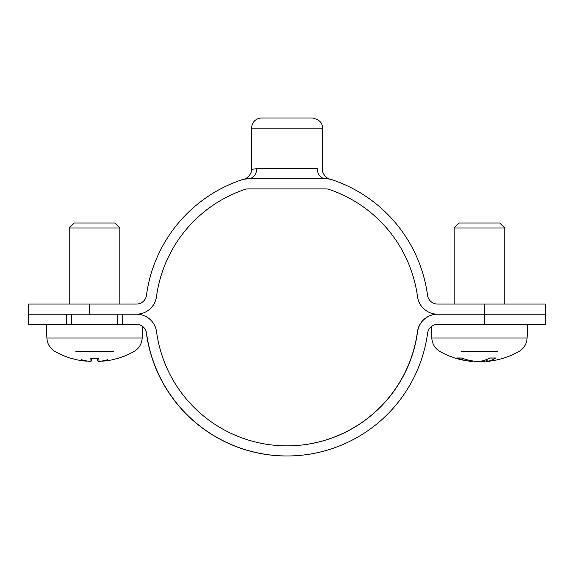 <?xml version="1.0" encoding="UTF-8"?>
<svg xmlns="http://www.w3.org/2000/svg" width="574" height="574" viewBox="0 0 574 574"><rect width="100%" height="100%" fill="white"/><g stroke="black" fill="none" stroke-linecap="round" stroke-linejoin="round"><path stroke-width="0.86" d="M484.521 304.062L484.521 314.193L545.3 314.193L545.3 304.062L437.582 304.062A10.131 10.131 0 0 1 427.544 295.287A141.814 141.814 0 0 0 332.368 179.834A20.262 20.262 0 0 0 325.889 178.772A10.131 8.639 90 0 1 317.243 168.641C324.159 169.466 324.159 169.466 317.243 168.641L256.757 168.641A10.131 8.639 -90 0 1 248.112 178.772L245.88 178.894M243.649 179.267L248.112 178.772A20.262 20.262 0 0 0 241.632 179.834A141.814 141.814 0 0 0 146.456 295.287A10.131 10.131 0 0 1 136.418 304.062L28.7 304.062L28.7 324.324L66.742 324.324L66.742 314.193L28.7 314.193L136.418 314.193A20.262 20.262 0 0 0 156.494 296.636A131.683 131.683 0 0 1 244.868 189.434A10.131 10.131 0 0 1 248.112 188.903L325.889 188.903A10.131 10.131 0 0 1 329.132 189.434A131.683 131.683 0 0 1 417.506 296.636A20.262 20.262 0 0 0 437.582 314.193L437.646 314.193A20.262 20.262 90 0 0 417.571 331.75A131.683 131.683 -90 0 1 156.559 331.75A20.262 20.262 90 0 0 136.483 314.193L122.463 314.193L122.463 324.324L122.463 314.193M256.757 168.641L251.548 169.387L251.548 128.124L322.452 128.124C322.66 122.85 319.288 119.478 312.321 117.993L261.679 117.993C258.436 118.065 255.782 119.349 253.722 121.853L252.065 124.917L251.548 128.124M328.12 178.894L330.351 179.267M325.889 178.772L248.112 178.772M66.742 314.193L71.413 314.193L71.413 324.324M117.67 324.324L117.67 314.193L122.398 314.193M484.585 314.193L484.585 324.324L437.646 324.324A10.131 10.131 90 0 0 427.608 333.099A141.814 141.814 -90 0 1 146.521 333.099A10.131 10.131 90 0 0 136.483 324.324L66.742 324.324M437.582 314.193L437.517 314.193A20.262 20.262 -90 0 0 417.441 331.75A131.683 131.683 90 0 1 287 445.876M484.521 314.193L437.646 314.193M484.585 324.324L545.3 324.324L545.3 314.193M287.065 456.007L286.935 456.007A141.814 141.814 -90 0 1 146.392 333.099A10.131 10.131 90 0 0 142.582 326.463M462.558 223.028L459.107 223.028L454.134 228L504.783 228L499.811 223.028L462.558 223.028M457.629 358.083L457.205 358.004A80.991 66.692 98.8 0 0 470.816 361.34L471.706 361.34L470.816 361.34L470.852 360.616M488.101 361.34L487.211 361.34A80.991 44.528 -96 0 0 496.166 358.004L495.886 358.083M496.166 358.004L489.737 358.004A80.991 45.403 96 0 1 480.115 361.34L475.581 361.34A80.991 67.28 -99 0 1 461.518 358.004L457.205 358.004M461.431 351.632L497.486 351.632M486.501 359.518L486.673 361.455L487.211 361.34L487.061 359.288M478.802 361.34L483.337 361.34A80.991 67.28 99 0 0 486.623 360.881M114.893 223.028L74.19 223.028L69.217 228L119.866 228L114.893 223.028M69.217 228L69.217 304.062M90.749 358.284L90.656 358.284A80.877 7.67 95 0 0 91.553 360.924L88.195 361.182M106.047 360.924A80.877 80.202 132.6 0 0 117.598 358.355L117.835 358.284A80.877 80.202 132.6 0 1 106.047 360.924L102.301 361.161A80.066 51.925 76.8 0 0 107.46 359.719A80.066 59.337 -75 0 1 101.182 361.154L97.53 360.924A80.877 7.67 -95 0 0 98.419 358.284L98.326 358.284M98.419 358.284L90.656 358.284M75.804 351.632L113.279 351.632M98.032 361.182L98.427 361.218M98.915 361.24L99.503 361.247M100.141 361.225L100.888 361.182M88.941 361.225L89.58 361.247M90.168 361.24L90.656 361.218M91.524 361.039L91.797 358.355M71.485 358.355A80.877 80.202 -132.6 0 0 83.029 360.924A80.877 80.202 -132.6 0 1 71.248 358.284L71.485 358.355M87.901 361.154A80.066 59.337 75 0 1 81.623 359.719A80.066 51.925 -76.8 0 0 86.782 361.154L83.029 360.924M97.515 360.974L97.286 358.355M46.429 324.324L46.903 338.029C47.305 344.02 50.081 348.554 55.24 351.632A81.034 81.034 0 0 0 70.925 358.284M89.479 314.193L89.479 304.062M487.398 361.412A81.034 81.034 0 0 0 518.76 351.632C523.919 348.554 526.695 344.02 527.097 338.029L431.82 338.029C432.222 344.02 434.999 348.554 440.158 351.632A81.034 81.034 0 0 0 471.519 361.412M483.337 361.34L483.373 360.608M118.158 358.284A81.034 81.034 0 0 0 133.842 351.632C139.001 348.554 141.778 344.02 142.18 338.029L46.903 338.029M91.553 360.924L91.775 358.355M244.524 179.045L246.476 178.155C250.192 175.135 251.886 172.214 251.548 169.387M329.476 179.045L327.524 178.155C323.808 175.135 322.114 172.214 322.452 169.387L322.452 128.124M504.783 304.062L504.783 228M454.134 304.062L454.134 228M457.643 358.083L461.934 358.083M489.464 358.083L495.864 358.083M527.097 338.029L527.571 324.324M431.82 338.029L431.418 326.463M472.244 361.455L472.294 360.881M119.866 304.062L119.866 228M90.699 358.355L98.384 358.355M142.18 338.029L142.582 326.369"/></g></svg>
